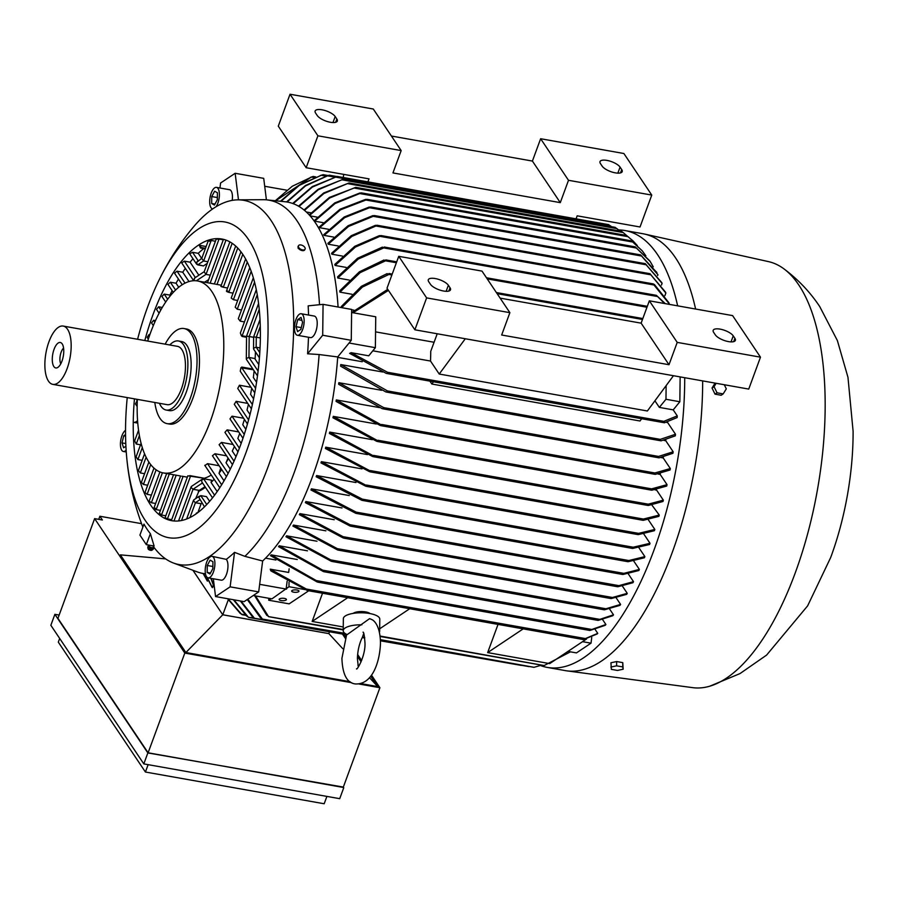 <?xml version="1.0" encoding="UTF-8"?>
<svg xmlns="http://www.w3.org/2000/svg" width="898" height="898" viewBox="0 0 898 898"><rect width="100%" height="100%" fill="white"/><g stroke="black" fill="none" stroke-linecap="round" stroke-linejoin="round"><path stroke-width="1.35" d="M346.695 634.37L341.914 658.357C342.52 674.443 346.976 682.974 355.294 683.939C372.58 684.916 379.899 661.411 380.471 643.136C380.269 627.41 375.196 621.405 372.21 619.732L369.606 618.632L347.189 634.594A18.218 6.129 0.7 0 1 343.204 630.699A18.218 6.129 0.7 0 1 361.86 624.806M353.98 310.192L351.634 309.776M341.431 307.621A186.784 77.486 -79.9 0 0 341.352 306.499L361.434 286.294L387.161 273.587M352.005 294.275L339.938 292.131A186.784 77.486 -79.9 0 0 339.781 290.817L359.391 271.813L383.996 260.005M349.356 280.086L337.794 278.032A186.784 77.486 -79.9 0 0 337.569 276.865L357.55 258.254L382.391 247.118M346.145 267.402L335.089 265.438A186.784 77.486 -79.9 0 0 334.819 264.394L354.721 246.333L379.259 235.669L381.437 235.691L355.384 247.085L335.089 265.438M342.43 256.076L331.878 254.201A186.784 77.486 -79.9 0 0 331.575 253.27L351.241 235.703L375.375 225.353L377.452 225.353L351.848 236.421L331.878 254.201M338.243 245.985L328.219 244.211A186.784 77.486 -79.9 0 0 327.871 243.38L348.042 225.746L372.692 215.677L374.769 215.677L348.592 226.431L328.219 244.211M333.629 237.072L324.122 235.388A186.784 77.486 -79.9 0 0 323.74 234.67L344.159 217.013L369.078 207.112L371.099 207.101L344.641 217.664L324.122 235.388M328.589 229.304L319.609 227.71A186.784 77.486 -79.9 0 0 319.407 227.396A186.784 77.486 -79.9 0 0 319.194 227.082L340.073 209.2L365.542 199.412L367.529 199.401L340.499 209.818L319.609 227.71M653.25 266.818L650.197 261.543L635.279 246.939L649.703 260.79M632.742 548.42L631.608 547.859L633.18 547.219L650.029 543.301A208.067 86.309 100.1 0 1 649.815 543.896A208.067 86.309 100.1 0 1 649.591 544.491L632.742 548.42M618.599 229.944A221.862 92.034 100.1 0 1 624.941 230.539A221.862 92.034 100.1 0 1 657.628 254.729A221.862 92.034 100.1 0 1 677.642 305.848M624.941 230.539L642.901 233.727A221.862 92.034 100.1 0 1 644.506 234.052A221.862 92.034 100.1 0 1 675.588 257.917A221.862 92.034 100.1 0 1 695.602 309.035M362.321 499.131L363.87 500.321L361.883 500.332L316.152 476.737A186.784 77.486 -79.9 0 0 316.377 476.142A186.784 77.486 -79.9 0 0 316.601 475.547L362.321 499.131L633.18 547.219M635.301 246.883L367.529 199.401M207.023 580.49L207.056 580.535A213.466 88.554 -79.9 0 1 207.034 580.512L203.217 573.598M207.056 580.535A213.466 88.554 -79.9 0 0 207.236 580.815A213.466 88.554 -79.9 0 0 207.449 581.129L207.943 579.782M644.506 234.052L768.407 261.599A216.396 89.766 100.1 0 1 783.797 268.76A216.396 89.766 100.1 0 1 798.715 284.879A216.396 89.766 100.1 0 1 813.06 511.737A216.396 89.766 100.1 0 1 709.678 686.229A216.396 89.766 100.1 0 1 692.762 687.655L566.952 670.873A221.862 92.034 100.1 0 1 565.325 670.615L547.365 667.427A221.862 92.034 100.1 0 1 540.439 665.519M308.542 315.041A187.547 77.8 -79.9 0 0 308.171 305.848L323.067 304.355L351.634 309.428L351.264 340.32L337.715 356.944L319.127 354.53A189.523 78.62 100.1 0 1 293.949 473.257A189.523 78.62 100.1 0 1 244.873 556.345L262.643 560.992L258.691 591.905L244.121 601.638L215.554 596.564L213.331 578.761M337.715 356.944A190.881 79.181 100.1 0 1 312.324 477.074A190.881 79.181 100.1 0 1 262.643 560.992M353.183 613.379A9.115 3.064 0.7 0 1 365.677 611.92A9.115 3.064 0.7 0 1 370.099 613.592M783.797 268.76C798.098 279.435 810.075 292.03 819.728 306.566L837.374 340.555L847.97 377.317L853.1 431.22A159.9 66.329 100.1 0 1 830.661 557.568L807.628 605.858L766.589 655.102L739.997 673.579L709.678 686.229M137.596 339.264A160.36 66.519 100.1 0 1 158.991 280.21C168.532 260.588 180.318 242.482 194.361 225.914A184.966 76.723 100.1 0 1 237.981 199.85A184.966 76.723 100.1 0 1 271.061 220.515A184.966 76.723 100.1 0 1 268.064 466.837A184.966 76.723 100.1 0 1 173.494 563.035A184.966 76.723 100.1 0 1 153.738 547.028L153.311 547.488A2.413 0.864 -159.8 0 1 151.178 547.488A2.413 0.864 -159.8 0 1 148.945 546.164A2.413 0.864 -159.8 0 1 148.821 545.827A2.413 0.864 -159.8 0 1 148.911 545.602M142.872 527.059A184.966 76.723 100.1 0 1 141.514 523.556C134.038 503.161 129.2 482.103 127 460.393A160.36 66.519 100.1 0 1 127.235 397.578M205.462 573.766A189.523 78.62 100.1 0 1 200.445 572.89A189.523 78.62 100.1 0 1 197.055 571.824L173.494 563.035M209.391 557.434A185.111 76.79 -79.9 0 0 210.963 556.39A10.933 4.535 -79.9 0 1 211.962 556.311A10.933 4.535 -79.9 0 1 214.802 565.83A10.933 4.535 -79.9 0 1 209.93 577.369A10.933 4.535 -79.9 0 1 208.145 577.841A10.933 4.535 -79.9 0 1 205.238 569.186A10.933 4.535 -79.9 0 1 209.391 557.434M211.962 556.311L226.274 559.364A187.547 77.8 -79.9 0 0 234.535 552.349L244.873 556.345M279.525 598.899A3.648 1.224 0.7 0 1 283.622 598.293A3.648 1.224 0.7 0 1 286.428 599.527A3.648 1.224 0.7 0 1 286.047 600.055A3.648 1.224 0.7 0 1 281.95 600.661A3.648 1.224 0.7 0 1 279.143 599.437A3.648 1.224 0.7 0 1 279.525 598.899M292.063 590.525A3.648 1.224 0.7 0 1 296.172 589.919A3.648 1.224 0.7 0 1 298.978 591.142A3.648 1.224 0.7 0 1 298.596 591.681A3.648 1.224 0.7 0 1 294.488 592.287A3.648 1.224 0.7 0 1 291.682 591.052A3.648 1.224 0.7 0 1 292.063 590.525M304.826 249.509A3.715 2.099 -151.8 0 1 304.703 249.869A3.715 2.099 -151.8 0 1 301.324 250.362A3.715 2.099 -151.8 0 1 298.102 247.522A3.715 2.099 -151.8 0 1 298.147 246.355A3.715 2.099 -151.8 0 1 298.383 246.052M305.118 248.039A3.715 2.099 28.2 0 0 301.885 245.21A3.715 2.099 28.2 0 0 298.506 245.693A3.715 2.099 28.2 0 0 298.45 246.86A3.715 2.099 28.2 0 0 301.683 249.689A3.715 2.099 28.2 0 0 305.062 249.206A3.715 2.099 28.2 0 0 305.118 248.039M302.401 250.621L298.215 248.443L298.17 247.725M153.3 545.894L153.738 547.028M158.991 280.21A160.36 66.519 100.1 0 1 248.443 239.44A160.36 66.519 100.1 0 1 245.85 452.996A160.36 66.519 100.1 0 1 145.128 520.256A160.36 66.519 100.1 0 1 127 460.393M146.329 544.659L139.92 535.096L143.961 524.118A169.565 70.336 -79.9 0 0 147.059 529.18A169.565 70.336 -79.9 0 0 150.37 533.681L154.119 546.04L146.329 544.659L150.37 533.681M216.081 206.708A10.933 4.535 -79.9 0 0 219.393 195.057A10.933 4.535 -79.9 0 0 216.452 187.368A10.933 4.535 -79.9 0 0 214.667 187.839A10.933 4.535 -79.9 0 0 209.795 199.39A10.933 4.535 -79.9 0 0 212.624 208.908A10.933 4.535 -79.9 0 0 212.68 208.908L212.624 208.908M125.54 430.333A10.933 4.535 -79.9 0 0 120.433 443.949A10.933 4.535 -79.9 0 0 123.385 451.469A10.933 4.535 -79.9 0 0 126.135 450.145M226.274 559.364A10.933 4.535 100.1 0 1 227.643 569.792A10.933 4.535 100.1 0 1 222.985 579.693A10.933 4.535 100.1 0 1 221.2 580.164L208.145 577.841M301.212 313.739L314.266 316.062A10.933 4.535 100.1 0 1 317.219 323.583A10.933 4.535 100.1 0 1 310.45 337.592L297.384 335.28A10.933 4.535 -79.9 0 0 304.153 321.271A10.933 4.535 -79.9 0 0 301.212 313.739A10.933 4.535 -79.9 0 0 294.522 326.041A185.111 76.79 -79.9 0 1 294.488 329.375A10.933 4.535 -79.9 0 0 297.384 335.28M378.541 629.004A18.218 6.129 0.7 0 1 379.652 631.148A18.218 6.129 0.7 0 1 379.416 632.113M343.204 630.699L343.35 618.688A18.218 6.129 0.7 0 1 369.673 613.514A18.218 6.129 0.7 0 1 379.798 619.137L379.652 631.148M216.295 238.89L204.16 271.87L206.035 274.406L219.033 239.07L223.288 239.833M217.585 239.25C215.643 238.745 216.227 238.711 219.325 239.126M208.28 240.709L201.758 258.444L203.633 260.992L211.176 240.484L215.43 241.236M209.515 241.225C207.629 240.529 208.28 240.305 211.468 240.541M207.315 263.294L203.408 265.965L196.707 264.281L189.703 253.831L192.531 252.304L198.245 253.326A143.051 59.335 100.1 0 1 203.79 248.589M193.654 280.726L181.722 262.946L184.371 261.15L190.084 262.171A143.051 59.335 100.1 0 1 192.991 258.747M182.238 284.711L174.515 273.194L177.018 271.185L182.732 272.206A143.051 59.335 100.1 0 1 185.37 268.379M173.28 292.366L167.948 284.408L170.328 282.208L176.042 283.229A143.051 59.335 100.1 0 1 178.444 279.053M165.692 302.042L161.954 296.475L164.222 294.106L169.935 295.116A143.051 59.335 100.1 0 1 172.124 290.626M159.092 313.2L156.499 309.339L158.654 306.802L162.28 307.453M144.803 340.544A143.051 59.335 100.1 0 1 153.019 314.603A143.051 59.335 100.1 0 1 221.795 239.003A143.051 59.335 100.1 0 1 240.552 445.105A143.051 59.335 100.1 0 1 171.776 520.694A143.051 59.335 100.1 0 1 134.453 398.858M147.699 341.06A97.489 40.444 100.1 0 1 150.628 332.485A97.489 40.444 100.1 0 1 197.504 280.962A97.489 40.444 100.1 0 1 211.872 291.592A97.489 40.444 100.1 0 1 210.289 421.42A97.489 40.444 100.1 0 1 163.414 472.943A97.489 40.444 100.1 0 1 149.057 462.313A97.489 40.444 100.1 0 1 137.349 399.374M164.94 518.09L180.565 475.985L163.414 472.943M181.778 476.187L183.372 476.468M171.698 519.65L167.443 518.898L183.08 476.411L187.334 477.164M172.349 520.795L171.361 520.582L187.839 475.805L204.407 478.297L189.826 475.603M189.804 475.637L204.407 478.297M211.277 475.02A97.489 40.444 100.1 0 1 204.8 478.095M205.35 465.995L205.092 465.422M204.957 465.501L207.517 463.66L219.134 465.725M226.431 476.602L212.433 455.746L214.959 453.759L226.577 455.825M232.47 464.614L219.101 444.678L221.436 442.422L233.053 444.488M237.981 451.829L224.927 432.365L227.104 429.861L238.722 431.927M153.356 548.106A2.963 1.066 -159.8 0 1 153.502 548.588A2.963 1.066 -159.8 0 1 153.468 548.7A2.963 1.066 -159.8 0 1 150.931 548.835A2.963 1.066 -159.8 0 1 148.058 547.174A2.963 1.066 -159.8 0 1 147.912 546.658A2.963 1.066 -159.8 0 1 147.957 546.545L149.023 545.513M165.165 344.159A48.29 20.037 100.1 0 1 184 328.533L186.458 328.971A48.29 20.037 100.1 0 1 193.564 334.236A48.29 20.037 100.1 0 1 192.789 398.544A48.29 20.037 100.1 0 1 169.565 424.069L167.118 423.632A48.29 20.037 100.1 0 1 154.804 402.472M153.277 548.903A2.907 1.044 -159.8 0 1 153.244 549.161A2.907 1.044 -159.8 0 1 153.109 549.318A2.907 1.044 -159.8 0 1 150.494 549.217A2.907 1.044 -159.8 0 1 147.923 547.657A2.907 1.044 -159.8 0 1 147.788 547.353A2.907 1.044 -159.8 0 1 147.788 547.151A2.907 1.044 -159.8 0 1 147.934 546.938M184 328.533A48.29 20.037 100.1 0 1 190.342 398.117A48.29 20.037 100.1 0 1 167.118 423.632M153.109 549.318L151.863 550.272A2.054 0.741 -159.8 0 1 150.022 550.205A2.054 0.741 -159.8 0 1 148.204 549.105A2.054 0.741 -159.8 0 1 148.114 548.891A2.054 0.741 -159.8 0 1 148.125 548.7M169.789 344.989A35.078 14.548 100.1 0 1 178.433 340.971A35.078 14.548 100.1 0 1 183.596 344.787A35.078 14.548 100.1 0 1 185.089 384.973A35.078 14.548 100.1 0 1 166.164 410.038A35.078 14.548 100.1 0 1 161 406.222A35.078 14.548 100.1 0 1 159.44 403.292M178.433 340.971L181.699 341.543A35.078 14.548 100.1 0 1 186.863 345.371A35.078 14.548 100.1 0 1 188.356 385.556A35.078 14.548 100.1 0 1 169.43 410.622L166.164 410.038M48.481 381.145A29.612 12.28 100.1 0 1 47.224 347.223A29.612 12.28 100.1 0 1 63.197 326.064A29.612 12.28 100.1 0 1 67.552 329.285A29.612 12.28 100.1 0 1 68.82 363.207A29.612 12.28 100.1 0 1 52.836 384.366A29.612 12.28 100.1 0 1 48.481 381.145M63.197 326.064L177.478 346.347A29.612 12.28 100.1 0 1 181.834 349.58A29.612 12.28 100.1 0 1 183.102 383.502A29.612 12.28 100.1 0 1 167.118 404.661L52.836 384.366M62.187 343.889A12.942 5.366 100.1 0 1 63.129 357.045A12.942 5.366 100.1 0 1 57.225 367.753A12.942 5.366 100.1 0 1 53.846 366.541A12.942 5.366 100.1 0 1 53.779 350.119A12.942 5.366 100.1 0 1 61.592 343.171A12.942 5.366 100.1 0 1 62.187 343.889M60.772 363.825A9.115 3.783 100.1 0 1 60.233 355.608A9.115 3.783 100.1 0 1 63.567 348.076M253.651 336.84L260.308 337.929L253.64 336.829L253.517 348.57M249.195 336.503L253.651 337.289L246.77 336.133L249.195 336.503L248.948 357.471L246.49 358.392L246.422 359.402L257.457 375.847M258.523 303.614L246.568 336.121L246.299 358.818M205.283 248.858L200.478 248.005L199.3 245.3L201.219 247.511L205.507 248.275M203.419 265.898L197.706 264.876L196.393 262.676L201.837 258.22M194.832 277.92L193.721 280.726L194.462 278.167L204.239 271.645M208.639 279.626L204.542 282.208M137.753 423.003L134.128 422.43L137.63 421.398M246.568 337.278L242.112 336.481L241.36 335.504M241.326 335.65L246.58 336.582L241.326 335.65L240.383 332.967L256.256 289.829M240.967 367.911L241.742 367.069L252.888 369.044M197.942 512.556L196.112 513.892M195.865 514.071L196.572 513.084M201.96 503.127L201.107 503.699L195.394 502.689L193.485 500.871L193.878 499.804L199.401 496.111M205.047 486.738L199.255 490.375L192.991 489.264L191.083 487.457L191.487 486.379L202.173 479.24M326.894 796.403L324.189 803.766L145.42 772.022L58.303 642.137L59.672 638.444M220.728 468.116L219.011 473.302L224.051 480.823M221.694 469.553A113.889 47.246 100.1 0 1 219.011 473.302M228.047 458.014L226.027 462.762L230.303 469.138M228.418 458.575A113.889 47.246 100.1 0 1 226.027 462.762M233.48 448.517L232.279 451.077L236.006 456.633M234.412 446.497A113.889 47.246 100.1 0 1 233.289 448.933A113.889 47.246 100.1 0 1 232.279 451.077M239.732 433.431A113.889 47.246 100.1 0 1 237.835 438.37L241.192 443.365M244.402 419.4A113.889 47.246 100.1 0 1 242.752 424.698L245.85 429.311M248.409 404.381A113.889 47.246 100.1 0 1 247.017 410.038L249.992 414.483M251.698 388.262A113.889 47.246 100.1 0 1 250.576 394.345L253.573 398.824M253.382 369.785L240.933 367.72L240.249 371.211L254.74 392.819M255.144 358.56L248.971 357.471L258.063 371.02M260.005 347.896L256.188 347.223L253.707 348.132L253.629 349.142L259.387 357.73M255.436 351.848A113.889 47.246 100.1 0 1 255.111 359.11L258.77 364.577M254.123 370.885A113.889 47.246 100.1 0 1 253.337 377.474L256.536 382.234M206.035 274.406L210.289 275.158M199.3 245.3L206.147 246.523M196.707 264.281L196.393 262.676L197.605 261.049M203.633 260.992L207.887 261.745M134.128 422.43L137.764 423.081M242.965 438.269L229.978 418.895L231.998 416.167L243.616 418.232M247.444 423.935L234.277 404.302L236.129 401.327L247.747 403.393M251.384 408.803L237.746 388.475L239.418 385.231L251.036 387.296M244.458 321.911L240.204 321.158L238.307 318.678L253.292 277.942M241.506 309.978L237.252 309.226L235.197 307.183L249.723 267.716M237.678 300.46L233.413 299.708L231.224 298.046L245.569 259.039M233.031 293.141L228.777 292.378L242.741 254.415M229.08 292.422C226.195 291.513 225.802 291.053 227.89 291.042M227.576 288L223.321 287.248L237.712 248.129M223.624 287.293C220.672 286.541 220.223 286.26 222.244 286.428M221.267 285.205L217.013 284.442L232.144 243.336M217.316 284.498L215.722 284.217M199.255 490.375L193.003 489.32L191.083 487.457L191.757 486.2M201.107 503.699L195.405 502.745L193.485 500.871L194.159 499.614M209.661 501.365L206.484 496.639L200.77 495.629L198.817 497.324L204.475 506.887M199.233 490.431L195.674 498.603M205.429 487.3A113.889 47.246 100.1 0 1 198.278 491.532M214.117 479.263A113.889 47.246 100.1 0 1 211.064 482.451L211.546 480.172L203.543 478.746L201.59 480.441L201.904 482.046L212.534 497.885M153.401 546.152L151.504 545.58M610.898 667.046L616.589 665.833L622.718 666.922L623.156 669.223L617.465 670.436L611.336 669.347L610.954 662.758L616.645 661.545L616.589 665.833M724.282 384.737L726.302 388.868L723.171 393.896L717.053 392.808L714.056 386.69L716.166 383.289M145.42 772.022L148.125 764.658M198.245 253.326L201.623 258.366M190.084 262.171L198.862 275.237M182.732 272.206L188.995 281.545M176.042 283.229L178.736 287.248M169.935 295.116L170.351 295.745M153.322 325.604L151.549 322.966L153.603 320.272L155.489 320.608M148.316 339.141L147.126 337.367L149.068 334.516L149.843 334.662M137.158 406.513L135.441 403.943L137.304 400.351M140.537 444.791L136.283 444.039L134.633 440.884L138.55 430.232M142.153 460.326L137.899 459.574L136.103 456.835L141.087 443.309M144.578 473.695L140.324 472.932L138.404 470.541L144.556 453.804M147.676 485.223L143.422 484.471L141.39 482.361L148.866 462.032M151.38 495.112L147.115 494.36L144.993 492.531L153.973 468.105M155.635 503.486L151.38 502.723L149.158 501.151L159.911 471.921M156.488 509.66C153.614 508.739 153.221 508.257 155.332 508.201M160.439 510.378L156.185 509.626L169.295 473.987M161.831 515.07C158.912 514.273 158.486 513.903 160.551 513.959M165.782 515.789L161.528 515.025L176.176 475.21M167.746 518.943C164.772 518.258 164.3 518.011 166.332 518.191M201.118 503.756L197.886 512.556M211.064 482.451L217.204 491.599M622.718 666.922L622.774 662.634L623.156 669.223M622.774 662.634L616.645 661.545M715.1 383.109L712.024 388.037L715.021 394.166L717.053 392.808M712.024 388.037L714.056 386.69M715.021 394.166L721.15 395.255L723.171 393.896M343.754 787.714L339.713 798.681L143.815 763.895L50.849 625.289L54.879 614.322L147.844 752.928L343.339 787.086M143.815 763.895L147.844 752.928M59.133 615.074L54.879 614.322M358.313 666.911L357.404 658.537C357.662 650.478 359.335 643.383 362.41 637.254L363.712 633.528M297.732 319.598L301.01 317.409L302.57 322.326L300.864 329.42L297.586 331.609L296.026 326.692L297.732 319.598L301.941 320.339M296.026 326.692L301.29 327.624M210.132 560.139L212.927 561.721L212.837 568.647L209.964 574.013L207.18 572.43L207.258 565.504L210.132 560.139M207.258 565.504L212.871 566.492M207.18 572.43L210.491 573.025M125.911 446.25L123.587 447.799L122.027 442.894L123.733 435.788L125.563 434.565M123.733 435.788L125.574 436.114M122.027 442.894L125.787 443.556M211.67 203.498L211.748 196.561L214.622 191.207L217.417 192.778L217.327 199.715L214.454 205.07L211.67 203.498L214.981 204.082M211.748 196.561L217.361 197.56M359.099 684.018L379.899 687.711L343.204 787.434L148.114 752.793L57.932 618.34L94.627 518.617L184.808 653.07L351.702 682.705M216.452 187.368L229.506 189.691A10.933 4.535 100.1 0 1 232.2 200.377M379.899 687.711L371.469 675.139M361.647 660.501L357.629 654.496M345.764 636.817L344.114 634.358M148.114 752.793L184.808 653.07M98.735 519.347L99.869 516.249L102.383 519.998L94.627 518.617M141.547 523.657L99.869 516.249M501.668 335.01L509.884 312.672L426.617 297.889L414.876 329.802L748.741 389.081L760.483 357.168L677.215 342.385L668.999 364.723L501.668 335.01M430.445 284.284L428.773 281.792A10.933 3.94 -159.8 0 1 428.301 279.761A10.933 3.94 -159.8 0 1 437.551 279.076A10.933 3.94 -159.8 0 1 448.36 285.272L450.033 287.764A10.933 3.94 -159.8 0 1 450.504 289.807A10.933 3.94 -159.8 0 1 441.255 290.492A10.933 3.94 -159.8 0 1 430.445 284.284M715.324 334.875L713.652 332.372A10.933 3.94 -159.8 0 1 713.192 330.341A10.933 3.94 -159.8 0 1 722.43 329.656A10.933 3.94 -159.8 0 1 733.239 335.852L734.912 338.344A10.933 3.94 -159.8 0 1 735.383 340.387A10.933 3.94 -159.8 0 1 726.145 341.072A10.933 3.94 -159.8 0 1 715.324 334.875M500.119 298.125L641.127 323.157L649.344 300.819L732.6 315.602L760.483 357.168M649.344 300.819L677.215 342.385M641.127 323.157L668.999 364.723M509.884 312.672L482.002 271.106L398.746 256.323L387.004 288.236L414.876 329.802M426.617 297.889L398.746 256.323M391.405 136.036L532.413 161.068L540.63 138.73L568.501 180.296L560.285 202.634L392.942 172.921L401.17 150.583L373.287 109.017L290.032 94.234L278.29 126.147L306.162 167.713L369.022 178.87L367.911 181.89M568.501 180.296L651.768 195.079L623.885 153.513L540.63 138.73M317.263 115.55L315.591 113.058A10.933 3.94 -159.8 0 1 315.131 111.015A10.933 3.94 -159.8 0 1 324.369 110.331A10.933 3.94 -159.8 0 1 335.19 116.538L336.862 119.03A10.933 3.94 -159.8 0 1 337.322 121.062A10.933 3.94 -159.8 0 1 328.084 121.746A10.933 3.94 -159.8 0 1 317.263 115.55M602.154 166.13L600.481 163.638A10.933 3.94 -159.8 0 1 600.01 161.595A10.933 3.94 -159.8 0 1 609.248 160.922A10.933 3.94 -159.8 0 1 620.069 167.118L621.742 169.61A10.933 3.94 -159.8 0 1 622.202 171.641A10.933 3.94 -159.8 0 1 612.964 172.326A10.933 3.94 -159.8 0 1 602.154 166.13M290.032 94.234L317.903 135.8L306.162 167.713M317.903 135.8L401.17 150.583M532.413 161.068L560.285 202.634M651.768 195.079L640.027 226.981L577.167 215.823L576.056 218.843M234.535 552.349L230.124 586.843L215.554 596.564M323.067 304.355L322.696 335.246L307.587 353.79A187.547 77.8 -79.9 0 0 308.474 337.244M219.954 187.996L220.582 183.012L235.153 173.28L238.475 199.85M319.127 354.53L307.587 353.79M237.981 199.85L263.125 199.704A189.523 78.62 100.1 0 1 266.672 199.872A189.523 78.62 100.1 0 1 319.531 304.714M350.063 681.683L185.875 652.532L120.377 554.863L165.647 558.893M342.486 634.067L345.281 638.242M357.471 656.427L361.108 661.837M370.728 676.183L377.71 686.588L360.996 683.625M342.755 648.682L328.881 633.629L222.76 614.782L185.875 652.532M377.71 686.588L369.516 677.709M358.852 666.136L357.898 665.104M192.913 570.275L222.76 614.782L192.958 570.297M437.214 333.764L430.748 351.32A186.784 77.486 100.1 0 1 430.512 361.041L439.223 374.039L465.299 338.748M253.281 595.52L271.971 598.843L288.976 586.72L304.983 589.571M271.061 598.685L268.738 600.234L289.145 603.86L308.721 590.783M258.691 591.905L230.124 586.843M351.264 340.32L322.696 335.246M266.672 199.872L284.857 201.713A190.881 79.181 100.1 0 1 338.075 307.026M235.153 173.28L263.72 178.354L266.403 199.85M259.657 584.34L286.541 589.122M264.708 186.268L286.776 190.185M349.075 343.014L375.375 347.683L375.746 316.792L351.601 312.504M702.674 380.898A221.862 92.034 100.1 0 1 566.952 670.873M329.499 631.765L328.825 633.595L222.783 614.771L228.26 599.886M242.134 614.703L239.687 612.885M228.036 598.786L241.461 614.165L245.075 614.804M346.527 634.785L248.623 617.409L246.108 615.579M521.267 665.396L380.449 640.813M233.907 599.819L248.443 617.319L253.91 617.925M346.583 634.65L254.65 618.329L252.226 616.511M380.426 640.24L528.989 666.619L380.449 640.667M241.012 601.088L254.426 618.228L346.302 634.179M262.71 619.182L260.128 617.341M380.404 639.657L534.063 667.304L541.539 665.137M247.848 599.157L262.407 619.07L344.955 633.371M260.51 617.824L247.276 599.538M252.652 617.005L240.338 600.964M246.636 616.084L233.345 599.718M240.282 613.401L227.576 598.697M211.21 578.391L214.409 587.326M214.499 588.055L210.817 578.312M207.247 577.436L212.388 587.662L213.23 585.361M206.854 577.077L211.939 587.124A213.466 88.554 -79.9 0 0 212.388 587.662M203.386 573.642L207.449 581.129M268.951 616.735L266.538 614.939M380.101 636.053L544.121 665.541L570.443 651.836M255.56 595.924L268.569 616.623L343.227 629.509M266.807 615.388L254.673 595.767M268.738 600.234L268.76 598.27M523.197 628.869L487.659 652.599L549.688 663.611L586.529 639.017M487.659 652.599L498.031 624.402M379.686 628.791L409.735 608.721M343.249 626.961L312.156 621.438L347.694 597.709M312.156 621.438L322.528 593.241M289.033 582.14L288.976 586.72M287.147 581.129L286.193 588.583M583.554 639.522L597.08 633.999A208.067 86.309 100.1 0 1 596.99 634.089M307.262 590.469L308.059 590.244L307.262 590.469L270.837 570.87L270.253 569.164L306.297 589.021L585.406 638.579L597.742 633.359A208.067 86.309 100.1 0 1 597.08 633.999M583.229 639.41L585.676 638.68M305.477 588.931L308.126 590.57M590.008 630.43L605.207 625.334A208.067 86.309 100.1 0 0 605.903 624.514L591.782 629.476L316.309 580.568L271.207 554.874L297.283 559.51M317.207 581.994L318.206 581.814L317.207 581.994L270.466 555.626A186.784 77.486 -79.9 0 0 271.207 554.874M589.548 630.261L592.175 629.633M315.321 580.478L318.251 582.095M604.534 609.787L619.979 605.364A208.067 86.309 100.1 0 0 620.585 604.41L605.925 608.765L330.767 559.914L332.563 561.138L331.283 561.272L285.968 536.735A186.784 77.486 -79.9 0 0 286.597 535.825L330.767 559.914M332.563 561.138L331.283 561.272M603.927 609.529L606.453 609.024M611.257 598.551L610.696 598.09L611.257 598.551L626.681 594.341A208.067 86.309 100.1 0 0 627.253 593.342L612.447 597.484L337.278 548.633L339.017 549.857L337.603 549.969L292.894 526.06M339.017 549.857L337.603 549.969M610.573 598.236L613.053 597.799M617.88 586.742L617.229 586.271L617.88 586.742L632.967 582.712A208.067 86.309 100.1 0 0 633.505 581.657L618.879 585.642L343.07 536.678L344.697 537.88L343.182 537.969L299.337 514.666A186.784 77.486 -79.9 0 0 299.887 513.634L343.07 536.678M344.697 537.88L343.182 537.969M617.139 586.372L619.53 586.001M622.988 574.484L622.168 573.979L622.988 574.484L638.871 570.511A208.067 86.309 100.1 0 0 639.376 569.411L623.818 573.362L350.063 524.746L351.69 525.947L350.007 526.015L305.354 502.633A186.784 77.486 -79.9 0 0 305.859 501.544L350.063 524.746M351.69 525.947L350.007 526.015M622.112 574.058L624.593 573.777M628.196 561.688L627.231 561.16L628.196 561.688L644.405 557.77A208.067 86.309 100.1 0 0 644.876 556.614L628.825 560.532L356.147 512.118L357.718 513.308L355.9 513.353L310.955 489.982A186.784 77.486 -79.9 0 0 311.426 488.838L356.147 512.118M627.713 561.665L355.9 513.353M627.208 561.194L629.711 561.003M632.237 548.386L361.883 500.332M638.366 534.602L637.21 534.029L638.613 533.367L654.833 529.45A208.067 86.309 100.1 0 1 654.418 530.696L638.366 534.602M367.697 486.188L365.677 486.188L320.968 462.908A186.784 77.486 -79.9 0 0 321.372 461.662L367.697 486.188M643.338 520.301L642.126 519.729L643.383 519.044L659.267 515.07A208.067 86.309 100.1 0 1 658.896 516.361L643.338 520.301M371.649 471.708L369.583 471.697L325.379 448.484A186.784 77.486 -79.9 0 0 325.75 447.182L371.649 471.708M648.378 505.473L647.166 504.889L648.255 504.171L663.341 500.141A208.067 86.309 100.1 0 1 663.005 501.477L648.378 505.473M374.634 456.51L372.569 456.498L329.386 433.453A186.784 77.486 -79.9 0 0 329.712 432.095L374.634 456.51M651.937 490.185L650.623 489.59L651.611 488.86L667.034 484.651A208.067 86.309 100.1 0 1 666.731 486.043L651.926 490.185M378.934 441.356L376.756 441.333L332.956 417.772A186.784 77.486 -79.9 0 0 333.248 416.358L378.934 441.356M655.383 474.346L654.002 473.729L654.866 472.977L670.323 468.543A208.067 86.309 100.1 0 1 670.054 469.991L655.383 474.335M382.458 425.517L380.224 425.484L336.054 401.406A186.784 77.486 -79.9 0 0 336.312 399.924L382.458 425.517M659.211 457.823L657.852 457.228L658.548 456.431L673.163 451.773A208.067 86.309 100.1 0 1 672.928 453.288L659.211 457.823M384.411 408.669L382.189 408.646L338.636 384.254A186.784 77.486 -79.9 0 0 338.838 382.694L383.738 407.636L384.411 408.669M661.197 440.806L659.727 440.177L660.299 439.369L675.509 434.262A208.067 86.309 100.1 0 1 675.318 435.844L661.197 440.806M340.769 364.566L387.498 390.933L388.059 391.943L385.725 391.887L340.623 366.204A186.784 77.486 -79.9 0 0 340.757 364.566L382.728 372.008M429.895 381.134L431.837 384.03L639.993 420.994L641.666 418.726M431.837 384.03L433.51 381.773M663.454 422.183L663.835 421.342L677.272 415.897A208.067 86.309 100.1 0 1 677.148 417.559L664.43 422.778L386.252 373.388L349.648 353.374L351.118 352.678L387.543 372.277L387.902 373.254L386.252 373.388M665.272 422.352L663.308 421.757M439.223 374.039L647.379 410.992L673.455 375.712M659.345 407.4L665.968 399.273L679.842 401.743L673.219 409.87L659.345 407.4L654.99 400.901A186.784 77.486 -79.9 0 0 655.001 400.688M665.968 399.273L666.136 385.612M434.093 342.261L375.566 331.867M372.827 350.804L430.512 361.041M351.118 352.678L368.752 355.81L375.375 347.683M351.713 312.526L387.745 289.336M388.452 290.402L353.06 312.762M392.224 274.07L389.014 273.497L388.924 274.451L362.377 287.068L341.678 307.666M386.398 274.148L389.754 273.89M396.714 261.834L385.781 259.904L385.523 260.824L360.132 272.655L339.938 292.131M383.177 260.6L386.409 260.24M664.576 303.524L656.382 295.341L665.317 303.659M656.382 295.341L384.221 247.017L383.76 247.915L358.28 259.039L337.794 278.032M381.459 247.725L384.782 247.309M669.235 303.827L653.115 283.925L654.429 284.52L668.954 302.839A208.067 86.309 100.1 0 1 669.235 303.827L669.055 304.321M665.867 293.051L649.972 273.744L665.541 292.153A208.067 86.309 100.1 0 1 665.867 293.051L664.913 295.622M662.084 283.375L645.235 263.698L661.736 282.567A208.067 86.309 100.1 0 1 662.084 283.375L661.467 285.059M657.92 274.732A208.067 86.309 100.1 0 1 657.931 274.732L640.6 254.953L656.719 272.408M633.584 242.55L631.103 240.799L361.434 192.879L335.1 203.509L314.682 221.155A186.784 77.486 -79.9 0 0 314.233 220.639L334.752 202.914L359.795 193.014L361.625 192.969M632.091 241.36L642.272 250.845L632.697 242.022L360.019 193.598M628.69 237.173L626.232 235.399L355.664 187.334L329.701 197.987L309.63 215.385M627.107 235.95L633.056 240.922L627.915 236.645L354.16 188.041M309.193 214.903L329.443 197.403L355.81 187.413M623.818 233.076L621.461 231.291M621.506 231.325L622.191 231.83M304.007 210.009L323.662 192.991L349.019 182.956L323.852 193.541L304.478 210.39M621.438 231.28L349.019 182.956M617.532 229.136L615.085 227.329L343.463 179.095L318.363 189.703L298.989 206.473M298.495 206.181L318.24 189.186L343.519 179.162M611.111 226.453L608.608 224.623L337.233 176.435L312.358 187.076L293.186 203.678M292.669 203.476L312.302 186.582L337.244 176.502M336.671 176.491L329.375 175.189L326.479 176.064M328.241 175.413L305.5 185.471L286.552 201.927M327.882 175.503L323.224 174.672L320.249 175.537M322.158 174.908L299.371 184.966L280.468 201.264M325.772 176.098L321.237 175.29L299.236 185.403L280.973 201.32M334.314 177.041L327.557 175.84L305.511 185.908L287.102 202.016M315.692 176.884L313.2 176.446L310.484 177.344M312.302 176.704L292.288 186.245L275.282 200.748M313.918 177.546L311.303 177.074L275.664 200.782M343.249 177.512L343.732 174.38M270.253 569.164L288.673 572.441L289.134 568.816M265.539 558.163L275.899 560.004M362.242 361.726L337.693 357.37M292.883 526.06A186.784 77.486 -79.9 0 0 293.478 525.072L337.278 548.633M597.742 620.17L600.201 619.575M321.686 570.129L324.548 571.656M684.725 377.71A221.862 92.034 100.1 0 1 547.365 667.427M567.985 651.398L576.449 652.902L591.019 643.17L582.555 641.677M591.748 637.434L591.019 643.17M595.284 629.678L597.742 633.359M602.715 619.766L605.903 624.514M609.708 609.181L613.491 614.827A208.067 86.309 100.1 0 1 612.84 615.714L598.225 620.372M323.415 571.577L324.526 571.42L323.415 571.577L278.526 546.635A186.784 77.486 -79.9 0 0 279.199 545.793L307.486 550.822M279.199 545.793L322.752 570.185L599.774 619.373L613.491 614.827M616.286 598.001L620.585 604.41M286.597 535.825L316.994 541.225M622.494 586.248L627.253 593.342M293.478 525.072L325.895 530.83M628.342 573.968L633.505 581.657M299.887 513.634L334.236 519.729M633.842 561.171L639.376 569.411M305.859 501.544L342.026 507.965M639.017 547.881L644.876 556.614M311.426 488.838L349.266 495.55M643.855 534.086L650.029 543.301M316.601 475.547L355.956 482.529M648.356 519.807L654.833 529.45M321.372 461.662L362.04 468.879M651.914 505.091L659.267 515.07M325.75 447.182L367.507 454.601M655.08 489.87L656.64 490.14L663.341 500.141M329.712 432.095L372.277 439.65M658.133 474.043L660.165 474.402L667.034 484.651M333.248 416.358L376.273 424.002M661.108 457.587L663.229 457.969L670.323 468.543M336.312 399.924L379.427 407.58M663.97 440.424L665.766 440.738L673.163 451.773M338.838 382.694L381.616 390.293M666.709 422.43L667.685 422.61L675.509 434.262M673.219 409.87L677.272 415.897M680.145 376.902L679.842 401.743M657.931 274.732L657.628 275.551M645.864 255.807L642.272 250.845M323.134 222.659L314.682 221.155M637.277 245.513L633.056 240.922M317.275 217.148L310.057 215.868M627.287 236.073L623.167 232.548L347.369 183.585M310.977 212.815L306.274 211.984M619.788 230.977L616.937 228.62L341.768 179.768M304.242 209.728L303.49 209.593M611.504 226.689L610.584 225.937L335.425 177.086M660.311 473.695A186.784 77.486 100.1 0 1 660.165 474.402M663.353 457.194A186.784 77.486 100.1 0 1 663.229 457.969M665.845 440.065A186.784 77.486 100.1 0 1 665.766 440.738M256.278 337.21L256.154 347.212M200.478 248.005L201.219 247.511M197.706 264.876L203.554 260.97M196.359 280.805L205.956 274.395M136.721 422.812L136.743 421.241M242.123 335.785L242.112 336.481M241.742 367.069L241.73 367.72M199.726 499.793L195.394 502.689M202.488 482.922L192.991 489.264M221.671 484.785L207.517 463.66M228.137 473.403L214.959 453.759M234.03 461.19L221.436 442.422M239.396 448.192L227.104 429.861M244.245 434.419L231.998 416.167M248.578 419.882L236.129 401.327M252.36 404.527L239.418 385.231M255.548 388.273L241.764 367.72M259.747 352.532L256.188 347.223M260.24 326.535L256.312 337.21M259.185 309.451L249.229 336.503M257.21 294.858L242.157 335.796M254.504 282.275L240.204 321.158M251.159 271.432L237.252 309.226M247.219 262.171L233.413 299.708M225.982 240.136L210.132 283.207M198.155 260.689L192.531 252.304M195.382 277.561L184.371 261.15M185.033 283.128L177.018 271.185M175.57 290.032L170.328 282.208M167.657 299.236L164.222 294.106M160.809 310.023L158.654 306.802M154.826 322.101L153.603 320.272M149.607 335.336L149.068 334.516M137.282 400.957L136.81 400.261M139.403 435.564L136.283 444.039M142.311 447.597L137.899 459.574M146.116 457.205L140.324 472.932M150.729 464.614L143.422 484.471M156.14 469.834L147.115 494.36M162.415 472.741L151.38 502.723M190.601 475.906L174.01 520.986M193.003 489.32L181.519 520.526M195.405 502.745L189.949 517.585M206.764 504.553L200.77 495.629M214.588 495.213L203.543 478.746M448.36 285.272L446.138 291.3M450.033 287.764L448.82 291.053M733.239 335.852L731.028 341.88M734.912 338.344L733.711 341.633M335.19 116.538L332.967 122.566M336.862 119.03L335.65 122.308M620.069 167.118L617.846 173.146M621.742 169.61L620.529 172.887M363.836 637.288L364.655 637.434M308.059 590.615L583.195 639.466M318.128 582.162L589.515 630.351M332.327 561.463L603.927 609.686M338.692 550.16L610.595 598.438M344.304 538.171L617.195 586.619M351.219 526.228L622.224 574.35M357.168 513.577L627.365 561.542M363.23 500.568L631.844 548.263M367.001 486.424L637.49 534.445M366.317 485.021L638.613 533.367M370.896 471.933L642.463 520.144M370.414 470.574L643.383 519.044M373.849 456.723L647.537 505.327M373.568 455.398L648.255 504.171M378.069 441.569L651.061 490.039M377.957 440.267L651.611 488.86M381.538 425.719L654.507 474.189M381.616 424.462L654.866 472.977M383.457 408.871L658.38 457.677M383.738 407.636L658.548 456.431M387.027 392.123L660.333 440.649M387.498 390.933L660.299 439.369M386.892 373.445L664.037 422.644M387.543 372.277L663.835 421.342M388.924 274.451L391.887 274.979M497.133 293.657L642.485 319.464M385.523 260.824L396.377 262.744M487.21 278.874L646.987 307.239M383.76 247.915L657.022 296.43M380.438 236.421L654.092 285.014M376.352 226.072L651.05 274.844M373.501 216.373L646.481 264.831M369.695 207.764L641.98 256.11M365.957 200.029L636.828 248.117M324.369 571.757L597.72 620.282M363.017 632.181L363.017 632.181C363.757 631.889 364.408 635.481 364.981 642.946C365.609 656.169 356.585 671.03 356.517 668.808M649.546 260.566L650.197 261.543M298.147 246.355L298.506 245.693M126.259 451.986L123.385 451.469M148.821 545.827L148.742 545.086M153.367 547.106L153.502 548.588M148.114 548.891L147.788 547.353M196.898 512.814L196.28 513.218M197.504 280.962L214.656 284.004M219.808 487.737L204.755 465.299M259.96 319.666L253.64 336.829M240.888 251.833L226.442 291.098M235.646 246.108L220.852 286.339M229.854 241.921L214.386 283.959M223.456 239.362L207.494 282.735M166.658 473.515L153.861 508.29M173.55 474.739L159.114 513.959M191.128 486.783L178.556 520.963M193.53 500.208L186.604 519.044M362.377 637.333L364.622 637.254M304.703 249.869L305.062 249.206M200.445 572.89L205.563 574.204M242.157 614.703L245.715 615.343M362.242 637.58L364.734 638.018M362.309 637.445L364.711 637.872M262.676 619.182L345.876 633.943M380.426 640.083L533.996 667.349M268.872 616.724L343.216 629.925M380.146 636.48L544.02 665.575M307.745 590.615L583.273 639.533M317.746 582.151L589.66 630.43M331.867 561.441L604.141 609.776M338.209 550.126L610.842 598.539M343.799 538.138L617.465 586.731M350.658 526.194L622.538 574.462M366.362 486.368L637.883 534.579M370.257 471.877L642.867 520.279M373.209 456.667L647.929 505.451M377.418 441.502L651.477 490.162M380.875 425.652L654.934 474.312M382.806 408.803L658.795 457.812M386.353 392.056L660.771 440.783M496.392 292.557L642.822 318.554M486.48 277.774L647.312 306.33M381.055 235.568L653.295 283.903M377.115 225.241L650.107 273.71M374.455 215.565L645.336 263.664M370.829 207L640.667 254.909M656.449 271.892L657.01 272.925M323.965 571.734L597.877 620.372"/></g></svg>

